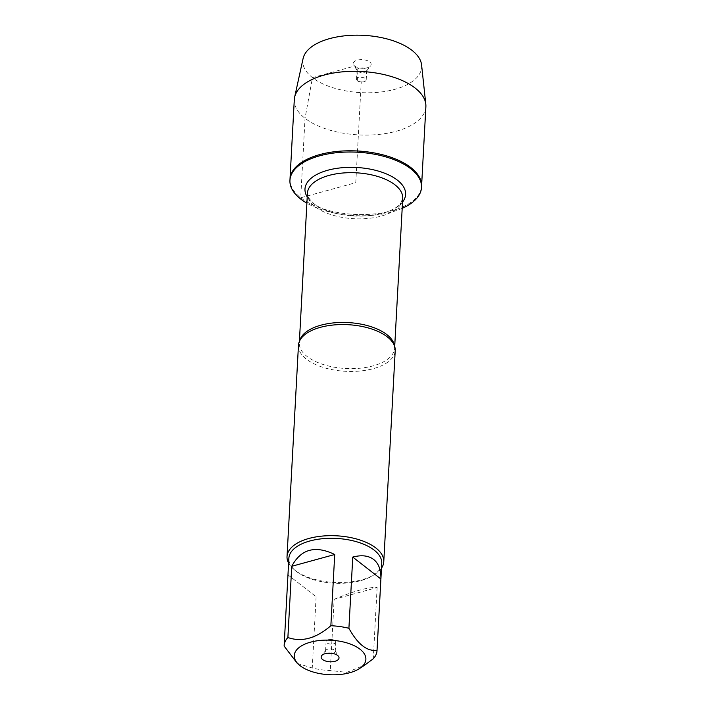 <?xml version="1.0" encoding="UTF-8"?>
<svg xmlns="http://www.w3.org/2000/svg" width="710" height="710" viewBox="0 0 710 710"><rect width="100%" height="100%" fill="white"/><g stroke="black" fill="none" stroke-linecap="round" stroke-linejoin="round"><path stroke-width="0.53" stroke-dasharray="3.55 2.66" d="M402.188 208.332A65.879 31.737 3.1 0 1 374.179 215.165A65.879 31.737 3.1 0 1 333.993 212.991A65.879 31.737 3.1 0 1 306.889 203.166M300.729 197.788A65.879 31.737 -176.9 0 0 373.771 213.985A65.879 31.737 -176.9 0 0 421.571 186.242A65.879 31.737 3.1 0 1 354.068 214.367A65.879 31.737 3.1 0 1 289.999 179.115A65.879 31.737 -176.9 0 0 300.729 197.788L355.79 182.674L361.23 82.111L357.316 80.78L357.831 71.328L354.725 66.039L312.471 77.63L305.034 118.304L300.729 197.788M298.457 345.388A48.449 23.341 -176.9 0 0 306.347 359.118A48.449 23.341 -176.9 0 0 360.059 371.028A48.449 23.341 -176.9 0 0 395.213 350.625M381.492 568.16A48.449 23.341 3.1 0 1 375.12 574.115A48.449 23.341 3.1 0 1 294.907 570.228A48.449 23.341 3.1 0 1 294.295 569.74A48.449 23.341 3.1 0 1 288.606 563.128M334.969 640.668A4.846 2.334 -176.9 0 0 332.52 639.639A4.846 2.334 -176.9 0 0 329.564 639.479A4.846 2.334 -176.9 0 0 326.085 641.52A4.846 2.334 -176.9 0 0 326.875 642.896A4.846 2.334 -176.9 0 0 332.245 644.085A4.846 2.334 -176.9 0 0 335.759 642.044A4.846 2.334 -176.9 0 0 334.969 640.668M332.537 653.413A4.846 2.334 -176.9 0 0 335.253 651.487A4.846 2.334 -176.9 0 0 335.04 650.733A4.846 2.334 -176.9 0 0 330.541 648.896A4.846 2.334 -176.9 0 0 325.863 650.236A4.846 2.334 -176.9 0 0 325.57 650.963A4.846 2.334 -176.9 0 0 326.36 652.339A4.846 2.334 -176.9 0 0 328.064 653.173M287.976 574.851L316.11 596.773L287.976 574.851L284.124 646.073M316.11 596.773L312.249 667.986A46.505 22.409 -176.9 0 0 330.292 670.559L346.862 672.352L364.612 665.19M297.321 663.415L312.249 667.986M334.153 599.338C354.565 590.809 368.889 586.877 377.125 587.543L334.153 599.338L330.292 670.559M377.125 587.543L373.265 658.765M381.749 563.332A46.505 22.409 3.1 0 1 373.433 575.215A46.505 22.409 3.1 0 1 296.434 571.479A46.505 22.409 3.1 0 1 295.848 571.009A46.505 22.409 3.1 0 1 288.863 558.3M425.876 106.757A65.879 31.737 3.1 0 1 358.373 134.882A65.879 31.737 3.1 0 1 294.304 99.631M421.589 64.956A59.516 28.675 3.1 0 1 360.662 92.611A59.516 28.675 3.1 0 1 303.09 58.539M357.316 80.78A4.846 2.334 -176.9 0 0 359.766 81.801A4.846 2.334 -176.9 0 0 362.721 81.961A4.846 2.334 -176.9 0 0 366.2 79.928A4.846 2.334 -176.9 0 0 361.496 77.337A4.846 2.334 -176.9 0 0 356.526 79.405A4.846 2.334 -176.9 0 0 357.316 80.78M357.831 71.328A4.846 2.334 -176.9 0 0 362.437 72.562A4.846 2.334 -176.9 0 0 366.422 71.213A4.846 2.334 -176.9 0 0 366.715 70.485A4.846 2.334 -176.9 0 0 362.002 67.894A4.846 2.334 -176.9 0 0 357.041 69.962A4.846 2.334 -176.9 0 0 357.254 70.716A4.846 2.334 -176.9 0 0 357.831 71.328M369.706 61.921A8.964 4.322 3.1 0 1 370.629 65.808A8.964 4.322 3.1 0 1 363.245 68.32A8.964 4.322 3.1 0 1 354.725 66.039A8.964 4.322 3.1 0 1 353.651 64.885A8.964 4.322 3.1 0 1 358.417 59.906A8.964 4.322 3.1 0 1 369.706 61.921M394.538 346.063A47.721 22.986 3.1 0 1 394.618 348.122A47.721 22.986 3.1 0 1 359.988 368.224A47.721 22.986 3.1 0 1 307.084 356.491A47.721 22.986 3.1 0 1 299.318 342.965A47.721 22.986 3.1 0 1 299.62 340.924M333.993 212.991L338.679 213.976C328.047 211.642 319.828 208.225 314.015 203.734C308.495 198.347 306.294 194.833 307.43 193.191A47.721 22.986 -176.9 0 0 315.196 206.716A47.721 22.986 -176.9 0 0 368.099 218.449A47.721 22.986 -176.9 0 0 402.73 198.347L400.617 203.379L397.085 206.734C390.926 211.287 381.696 214.26 369.413 215.645A50.383 24.273 3.1 0 1 338.679 213.976A50.383 24.273 3.1 0 1 313.19 203.291A50.383 24.273 3.1 0 1 307.226 196.927M402.526 202.084A50.383 24.273 3.1 0 1 369.413 215.645L374.179 215.165M299.398 341.404L299.318 342.965L301.138 338.421M394.698 346.569L394.618 348.122L393.305 343.409M332.52 639.639L329.564 639.479M335.253 651.487L335.759 642.044M325.57 650.963L326.085 641.52M325.863 650.236L321.666 655.641M335.04 650.733L338.635 656.555M373.433 575.215L375.12 574.115M295.848 571.009L294.295 569.74M359.766 81.801L362.721 81.961M366.2 79.928L366.715 70.485M356.526 79.405L357.041 69.962M366.422 71.213L370.629 65.808M357.254 70.716L353.651 64.885"/><path stroke-width="1.06" d="M306.889 203.166A65.879 31.737 3.1 0 1 300.658 199.013A65.879 31.737 3.1 0 1 289.937 180.34A65.879 31.737 3.1 0 1 357.441 152.206A65.879 31.737 3.1 0 1 421.509 187.467A65.879 31.737 3.1 0 1 402.188 208.332M289.937 180.34L294.304 99.631A65.879 31.737 3.1 0 1 294.641 97.163A65.879 31.737 3.1 0 1 344.598 71.666A65.879 31.737 3.1 0 1 415.155 88.075A65.879 31.737 3.1 0 1 425.814 104.272A65.879 31.737 3.1 0 1 425.876 106.757L421.571 186.242A65.879 31.737 -176.9 0 0 357.503 150.981A65.879 31.737 -176.9 0 0 289.999 179.115A65.879 31.737 3.1 0 1 337.809 151.363A65.879 31.737 3.1 0 1 410.85 167.569A65.879 31.737 3.1 0 1 421.571 186.242L421.509 187.467M383.773 561.734L395.213 350.625A48.449 23.341 -176.9 0 0 393.305 343.409A48.449 23.341 -176.9 0 0 387.323 336.895A48.449 23.341 -176.9 0 0 340.933 324.568A48.449 23.341 -176.9 0 0 301.138 338.421A48.449 23.341 -176.9 0 0 298.457 345.388L287.026 556.498A48.449 23.341 3.1 0 1 336.664 535.81A48.449 23.341 3.1 0 1 383.773 561.734A48.449 23.341 3.1 0 1 381.492 568.16M288.606 563.128A48.449 23.341 3.1 0 1 287.026 556.498M328.064 653.173A4.846 2.334 -176.9 0 0 332.537 653.413M322.58 659.519A8.964 4.322 3.1 0 1 321.666 655.641A8.964 4.322 3.1 0 1 330.31 653.156A8.964 4.322 3.1 0 1 338.635 656.555A8.964 4.322 3.1 0 1 333.869 661.542A8.964 4.322 3.1 0 1 322.58 659.519M360.041 649.242A35.846 17.271 -176.9 0 0 310.82 642.088A35.846 17.271 -176.9 0 0 299.655 665.332A35.846 17.271 -176.9 0 0 315.941 672.769A35.846 17.271 -176.9 0 0 359.464 668.572A35.846 17.271 -176.9 0 0 360.041 649.242M334.721 554.501C315.275 545.102 300.951 549.034 291.748 566.296L334.721 554.501L330.86 625.723C316.065 638.441 301.741 642.372 287.887 637.518A46.505 22.409 -176.9 0 0 284.142 645.63A46.505 22.409 -176.9 0 0 284.124 646.073L297.321 663.415L299.655 665.332M291.748 566.296L287.887 637.518M364.612 665.19L373.265 658.765A46.505 22.409 -176.9 0 0 377.019 650.653A46.505 22.409 -176.9 0 0 377.037 650.209C367.185 651.691 357.813 644.387 348.912 628.288A46.505 22.409 -176.9 0 0 330.86 625.723M380.888 578.987C381.119 570.032 378.714 563.527 373.673 559.471C368.508 555.575 361.541 554.776 352.764 557.075L380.888 578.987L377.037 650.209M352.764 557.075L348.912 628.288M284.142 645.63L288.863 558.3A46.505 22.409 3.1 0 1 322.615 538.704A46.505 22.409 3.1 0 1 374.179 550.144A46.505 22.409 3.1 0 1 381.749 563.332L377.019 650.653M294.641 97.163L303.09 58.539A59.516 28.675 3.1 0 1 348.219 35.5A59.516 28.675 3.1 0 1 411.96 50.33A59.516 28.675 3.1 0 1 421.589 64.956L425.814 104.272M299.62 340.924A47.721 22.986 3.1 0 1 348.211 322.589A47.721 22.986 3.1 0 1 394.538 346.063M394.698 346.569L402.73 198.347A47.721 22.986 -176.9 0 0 356.322 172.814A47.721 22.986 -176.9 0 0 307.43 193.191L299.398 341.404M307.226 196.927A50.383 24.273 3.1 0 1 356.606 167.489A50.383 24.273 3.1 0 1 402.526 202.084M359.464 668.572L364.62 665.208"/></g></svg>

